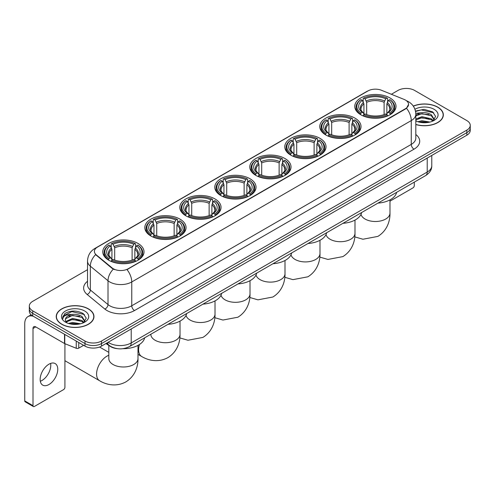 <?xml version="1.0" encoding="UTF-8"?>
<svg xmlns="http://www.w3.org/2000/svg" width="495" height="495" viewBox="0 0 495 495"><rect width="100%" height="100%" fill="white"/><g stroke="black" fill="none" stroke-linecap="round" stroke-linejoin="round"><path stroke-width="0.74" d="M250 178.745A20.617 11.905 0 0 0 227.527 176.164A20.617 11.905 0 0 0 214.799 187.16A20.617 11.905 0 0 0 220.838 195.581A20.617 11.905 0 0 0 243.311 198.161A20.617 11.905 0 0 0 256.039 187.16A20.617 11.905 0 0 0 250 178.745M354.977 118.138A20.617 11.905 0 0 0 332.504 115.558A20.617 11.905 0 0 0 319.776 126.553A20.617 11.905 0 0 0 325.815 134.974A20.617 11.905 0 0 0 348.288 137.554A20.617 11.905 0 0 0 361.016 126.553A20.617 11.905 0 0 0 354.977 118.138M319.987 138.34A20.617 11.905 0 0 0 297.514 135.76A20.617 11.905 0 0 0 284.786 146.755A20.617 11.905 0 0 0 290.825 155.176A20.617 11.905 0 0 0 313.298 157.757A20.617 11.905 0 0 0 326.026 146.755A20.617 11.905 0 0 0 319.987 138.34M284.99 158.542A20.617 11.905 0 0 0 262.523 155.962A20.617 11.905 0 0 0 249.796 166.957A20.617 11.905 0 0 0 255.835 175.379A20.617 11.905 0 0 0 278.301 177.959A20.617 11.905 0 0 0 291.029 166.957A20.617 11.905 0 0 0 284.99 158.542M215.009 198.947A20.617 11.905 0 0 0 192.536 196.367A20.617 11.905 0 0 0 179.809 207.368A20.617 11.905 0 0 0 185.848 215.783A20.617 11.905 0 0 0 208.321 218.363A20.617 11.905 0 0 0 221.048 207.368A20.617 11.905 0 0 0 215.009 198.947M180.013 219.149A20.617 11.905 0 0 0 157.546 216.569A20.617 11.905 0 0 0 144.818 227.57A20.617 11.905 0 0 0 150.857 235.985A20.617 11.905 0 0 0 173.324 238.565A20.617 11.905 0 0 0 186.052 227.57A20.617 11.905 0 0 0 180.013 219.149M137.981 243.416A20.617 11.905 0 0 0 115.508 240.836A20.617 11.905 0 0 0 102.781 251.837A20.617 11.905 0 0 0 108.82 260.252A20.617 11.905 0 0 0 131.293 262.833A20.617 11.905 0 0 0 144.02 251.837A20.617 11.905 0 0 0 137.981 243.416M389.967 97.936A20.617 11.905 0 0 0 367.5 95.356A20.617 11.905 0 0 0 354.773 106.351A20.617 11.905 0 0 0 360.812 114.772A20.617 11.905 0 0 0 383.279 117.352A20.617 11.905 0 0 0 396.006 106.351A20.617 11.905 0 0 0 389.967 97.936M405.485 100.095A10.506 6.064 0 0 0 404.081 99.415L381.428 90.257A10.506 6.064 0 0 0 367.977 90.938L97.472 247.11A10.506 6.064 0 0 0 94.397 251.398A10.506 6.064 0 0 0 96.296 254.882L112.155 267.956A10.506 6.064 0 0 0 128.186 268.766L405.485 108.671A10.506 6.064 0 0 0 408.561 104.383A10.506 6.064 0 0 0 405.485 100.095M116.938 348.604A11.67 6.738 180 0 1 109.55 345.85L106.425 343.27M415.819 124.548A18.866 10.896 0 0 0 443.334 114.865A18.866 10.896 0 0 0 437.809 107.161A18.866 10.896 0 0 0 413.282 106.091M88.438 308.874A18.866 10.896 0 0 0 67.871 306.51A18.866 10.896 0 0 0 56.226 316.577A18.866 10.896 0 0 0 61.751 324.275A18.866 10.896 0 0 0 82.312 326.638A18.866 10.896 0 0 0 93.963 316.577A18.866 10.896 0 0 0 88.438 308.874M408.561 104.383L406.5 108.244L405.485 108.98L127.005 269.614A13.619 7.864 60 0 1 131.763 281.952A15.562 8.984 180 0 1 109.754 281.952A15.562 8.984 180 0 1 108.009 280.752L90.338 266.18A15.562 8.984 180 0 1 87.522 261.026L87.522 284.848A15.562 8.984 0 0 0 90.338 290.002L108.009 304.574A15.562 8.984 0 0 0 109.754 305.774A15.562 8.984 0 0 0 131.763 305.774L411.265 144.404A15.562 8.984 0 0 0 415.819 138.055L415.819 114.227A15.562 8.984 180 0 1 411.265 120.582A13.619 7.864 -120 0 0 406.5 108.244M87.522 269.688L32.726 301.325A11.67 6.738 0 0 0 29.31 306.089L29.31 311.176A11.67 6.738 0 0 0 32.726 315.94L84.998 346.116L84.998 343.573A11.67 6.738 0 0 0 101.5 343.573L466.835 132.654A11.67 6.738 0 0 0 470.25 127.889A11.67 6.738 0 0 1 466.835 132.654L101.5 343.573A11.67 6.738 0 0 1 84.998 343.573L32.726 313.397L84.998 343.573L84.998 341.036A11.67 6.738 0 0 0 101.5 341.036L466.835 130.111A11.67 6.738 0 0 0 470.25 125.346A11.67 6.738 0 0 0 466.835 120.582L414.562 90.406A11.67 6.738 0 0 0 398.054 90.406L391.359 94.273M29.31 308.632A11.67 6.738 0 0 0 32.726 313.397A11.67 6.738 0 0 1 29.31 308.632M114.512 269.614L112.155 268.42L95.584 254.622A13.619 9.108 129.5 0 0 90.338 266.18L90.338 290.002A3.892 2.605 -50.5 0 1 87.151 294.469A19.454 11.23 180 0 1 87.522 281.284M29.31 306.089A11.67 6.738 0 0 0 32.726 310.854L84.998 341.036M84.998 346.116A11.67 6.738 0 0 0 101.5 346.116L466.835 135.197A11.67 6.738 0 0 0 470.25 130.433L470.25 125.346M415.819 124.418A18.674 10.779 0 0 0 443.143 114.865A18.674 10.779 0 0 0 437.673 107.242A18.674 10.779 0 0 0 413.356 106.202M417.823 121.727L421.95 120.718L429.945 122.061M419.438 122.172L421.95 121.727L428.268 122.414M415.819 118.998L421.95 116.684L431.343 118.812L433.348 120.718M415.819 120.007L421.95 117.692L431.343 119.821L432.822 121.071M415.794 113.324L421.406 112.712A9.727 5.618 0 0 0 415.819 115.471M421.406 112.712C425.137 112.322 428.453 113.008 431.343 114.778L434.195 119.258L434.121 120M415.819 115.972L421.95 113.658L431.343 115.787L434.158 119.765M415.819 120.65L416.375 121.188M415.819 120.941A13.619 7.864 0 0 0 434.096 120.421A13.619 7.864 0 0 0 434.096 109.308A13.619 7.864 0 0 0 414.928 109.259M432.983 120.997L435.606 116.393L432.618 111.864L424.104 109.346L415.46 111.059M415.553 111.493L421.257 109.902L433.818 112.829M418.25 114.493L421.257 113.937L428.955 114.586M418.25 118.528L421.257 117.971L428.955 118.621M419.698 122.228L428.119 122.438M389.98 201.168L412.91 187.927A1.943 1.126 120 0 0 414.29 185.545L414.29 182.141M61.887 324.2A18.674 10.779 0 0 0 82.238 326.533A18.674 10.779 0 0 0 93.765 316.577A18.674 10.779 0 0 0 88.296 308.948A18.674 10.779 0 0 0 67.945 306.615A18.674 10.779 0 0 0 56.418 316.577A18.674 10.779 0 0 0 61.887 324.2M68.452 323.439L72.573 322.431L80.567 323.773M70.067 323.879L72.573 323.439L78.891 324.126M83.612 322.709L86.229 318.106L83.24 313.576C76.843 310.272 70.742 310.235 64.932 313.459L62.692 317.567L62.902 318.885C63.032 315.928 66.07 314.443 72.035 314.418A9.727 5.618 0 0 0 65.365 319.751A9.727 5.618 0 0 0 65.841 321.478L72.573 318.396L81.972 320.519L83.971 322.431M66.163 322.016L72.573 319.405L81.972 321.527L83.451 322.783M72.035 314.418C75.766 314.028 79.076 314.721 81.972 316.484L84.818 320.97L84.75 321.707M65.371 319.863L65.699 318.669L72.573 315.371L81.972 317.493L84.787 321.472M65.841 321.478L66.998 322.895M84.719 311.015A13.619 7.864 0 0 0 65.464 311.015A13.619 7.864 0 0 0 65.464 322.134A13.619 7.864 0 0 0 84.719 322.134A13.619 7.864 0 0 0 84.719 311.015M62.692 317.66L63.113 316.002L71.886 311.609L84.447 314.535M68.873 316.2L71.886 315.643L79.584 316.293M68.873 320.234L71.886 319.677L79.584 320.327M70.327 323.94L78.748 324.145M360.44 114.549L360.991 113.077A18.519 10.692 0 0 1 360.991 99.625L362.266 100.361A16.731 9.659 0 0 0 362.266 112.34L363.522 113.058L363.93 114.555M363.93 113.943L363.93 103.888L362.266 100.361M363.188 101.958L363.188 98.357L363.745 98.041A18.519 10.692 0 0 1 387.034 98.041L385.76 98.777A16.731 9.659 0 0 0 365.013 98.777L366.677 102.298L366.677 114.599M384.101 114.599L384.101 102.298L385.76 98.777M377.963 203.111A21.396 12.356 0 0 0 396.631 192.332M363.188 115.62A19.299 11.144 0 0 0 387.591 115.62L387.034 114.667A18.519 10.692 0 0 1 363.745 114.667L363.188 115.948M387.591 115.948L387.591 115.62M360.991 99.625L360.44 99.941A19.299 11.144 0 0 0 356.091 106.988A19.299 11.144 0 0 0 360.44 114.029M387.034 98.041L387.591 98.357L387.591 101.958M363.745 114.667L365.013 113.93A16.731 9.659 0 0 0 385.76 113.93L387.034 114.667M362.266 112.34L360.991 113.077M365.013 98.777L363.745 98.041M363.522 102.527A14.961 8.638 0 0 0 363.522 113.058L363.59 113.101C361.468 111.047 360.601 109.649 360.997 108.919A14.392 8.31 0 0 1 363.93 103.888M390.338 114.029A19.299 11.144 0 0 0 394.688 106.988A19.299 11.144 0 0 0 390.338 99.941L389.788 99.625A18.519 10.692 0 0 1 389.788 113.077L390.338 114.549M389.788 113.077L388.513 112.34A16.731 9.659 0 0 0 388.513 100.361L389.788 99.625M388.513 100.361L386.849 103.888L386.849 113.943L387.257 113.058L388.513 112.34M386.849 103.888A14.392 8.31 0 0 1 389.782 108.919C390.178 109.655 389.311 111.053 387.183 113.101L387.257 113.058A14.961 8.638 0 0 0 387.257 102.527M386.849 114.555L386.849 113.943M325.444 134.751L326.001 133.279A18.519 10.692 0 0 1 326.001 119.827L327.269 120.563A16.731 9.659 0 0 0 327.269 132.542L328.532 133.26L328.934 134.758M328.934 134.145L328.934 124.09L327.269 120.563M328.197 122.16L328.197 118.559L328.748 118.243A18.519 10.692 0 0 1 352.044 118.243L350.769 118.979A16.731 9.659 0 0 0 330.023 118.979L331.687 122.5L331.687 134.801M349.105 134.801L349.105 122.5L350.769 118.979M342.967 223.313A21.396 12.356 0 0 0 361.641 212.534M328.197 135.822A19.299 11.144 0 0 0 352.595 135.822L352.044 134.869A18.519 10.692 0 0 1 328.748 134.869L328.197 136.15M352.595 136.15L352.595 135.822M326.001 119.827L325.444 120.149A19.299 11.144 0 0 0 321.1 127.19A19.299 11.144 0 0 0 325.444 134.232M352.044 118.243L352.595 118.559L352.595 122.16M328.748 134.869L330.023 134.133A16.731 9.659 0 0 0 350.769 134.133L352.044 134.869M327.269 132.542L326.001 133.279M330.023 118.979L328.748 118.243M328.532 122.729A14.961 8.638 0 0 0 328.532 133.26L328.6 133.304C326.477 131.249 325.611 129.851 326.001 129.121A14.392 8.31 0 0 1 328.934 124.09M355.348 134.232A19.299 11.144 0 0 0 359.692 127.19A19.299 11.144 0 0 0 355.348 120.149L354.797 119.827A18.519 10.692 0 0 1 354.797 133.279L355.348 134.751M354.797 133.279L353.523 132.542A16.731 9.659 0 0 0 353.523 120.563L354.797 119.827M353.523 120.563L351.858 124.09L351.858 134.145L352.267 133.26L353.523 132.542M351.858 124.09A14.392 8.31 0 0 1 354.791 129.121C355.181 129.857 354.315 131.255 352.193 133.304L352.267 133.26A14.961 8.638 0 0 0 352.267 122.729M351.858 134.758L351.858 134.145M290.454 154.954L291.004 153.481A18.519 10.692 0 0 1 291.004 140.036L292.279 140.766A16.731 9.659 0 0 0 292.279 152.745L293.535 153.462L293.943 154.96M293.943 154.347L293.943 144.292L292.279 140.766M293.207 142.362L293.207 138.761L293.758 138.445A18.519 10.692 0 0 1 317.054 138.445L315.779 139.182A16.731 9.659 0 0 0 295.032 139.182L296.697 142.702L296.697 155.003M314.115 155.003L314.115 142.702L315.779 139.182M307.977 243.515A21.396 12.356 0 0 0 326.644 232.737M293.207 156.024A19.299 11.144 0 0 0 317.604 156.024L317.054 155.071A18.519 10.692 0 0 1 293.758 155.071L293.207 156.352M317.604 156.352L317.604 156.024M291.004 140.036L290.454 140.351A19.299 11.144 0 0 0 286.11 147.392A19.299 11.144 0 0 0 290.454 154.434M317.054 138.445L317.604 138.761L317.604 142.362M293.758 155.071L295.032 154.335A16.731 9.659 0 0 0 315.779 154.335L317.054 155.071M292.279 152.745L291.004 153.481M295.032 139.182L293.758 138.445M293.535 142.937A14.961 8.638 0 0 0 293.535 153.462L293.609 153.506C291.481 151.451 290.615 150.053 291.01 149.323A14.392 8.31 0 0 1 293.943 144.292M320.358 154.434A19.299 11.144 0 0 0 324.701 147.392A19.299 11.144 0 0 0 320.358 140.351L319.801 140.036A18.519 10.692 0 0 1 319.801 153.481L320.358 154.954M319.801 153.481L318.526 152.745A16.731 9.659 0 0 0 318.526 140.766L319.801 140.036M318.526 140.766L316.868 144.292L316.868 154.347L317.27 153.462L318.526 152.745M316.868 144.292A14.392 8.31 0 0 1 319.801 149.323C320.191 150.059 319.325 151.458 317.202 153.506L317.27 153.462A14.961 8.638 0 0 0 317.27 142.937M316.868 154.96L316.868 154.347M255.463 175.156L256.014 173.683A18.519 10.692 0 0 1 256.014 160.238L257.289 160.968A16.731 9.659 0 0 0 257.289 172.947L258.545 173.665L258.953 175.162M258.953 174.549L258.953 164.495L257.289 160.968M258.211 162.564L258.211 158.963L258.767 158.647A18.519 10.692 0 0 1 282.057 158.647L280.783 159.384A16.731 9.659 0 0 0 260.036 159.384L261.7 162.904L261.7 175.205M279.124 175.205L279.124 162.904L280.783 159.384M272.986 263.724A21.396 12.356 0 0 0 291.654 252.939M258.211 176.226A19.299 11.144 0 0 0 282.614 176.226L282.057 175.273A18.519 10.692 0 0 1 258.767 175.273L258.211 176.554M282.614 176.554L282.614 176.226M256.014 160.238L255.463 160.553A19.299 11.144 0 0 0 251.113 167.595A19.299 11.144 0 0 0 255.463 174.636M282.057 158.647L282.614 158.963L282.614 162.564M258.767 175.273L260.036 174.537A16.731 9.659 0 0 0 280.783 174.537L282.057 175.273M257.289 172.947L256.014 173.683M260.036 159.384L258.767 158.647M258.545 163.14A14.961 8.638 0 0 0 258.545 173.665L258.613 173.708C256.49 171.654 255.624 170.261 256.02 169.525A14.392 8.31 0 0 1 258.953 164.495M285.361 174.636A19.299 11.144 0 0 0 289.711 167.595A19.299 11.144 0 0 0 285.361 160.553L284.811 160.238A18.519 10.692 0 0 1 284.811 173.683L285.361 175.156M284.811 173.683L283.536 172.947A16.731 9.659 0 0 0 283.536 160.968L284.811 160.238M283.536 160.968L281.872 164.495L281.872 174.549L282.28 173.665L283.536 172.947M281.872 164.495A14.392 8.31 0 0 1 284.804 169.525C285.2 170.261 284.334 171.66 282.206 173.708L282.28 173.665A14.961 8.638 0 0 0 282.28 163.14M281.872 175.162L281.872 174.549M220.467 195.358L221.024 193.885A18.519 10.692 0 0 1 221.024 180.44L222.292 181.176A16.731 9.659 0 0 0 222.292 193.149L223.554 193.867L223.957 195.37M223.957 194.758L223.957 184.697L222.292 181.176M223.22 182.766L223.22 179.165L223.771 178.85A18.519 10.692 0 0 1 247.067 178.85L245.792 179.586A16.731 9.659 0 0 0 225.046 179.586L226.71 183.107L226.71 195.407M244.128 195.407L244.128 183.107L245.792 179.586M237.99 283.926A21.396 12.356 0 0 0 256.664 273.141M223.22 196.428A19.299 11.144 0 0 0 247.618 196.428L247.067 195.476A18.519 10.692 0 0 1 223.771 195.476L223.22 196.763M247.618 196.763L247.618 196.428M221.024 180.44L220.467 180.755A19.299 11.144 0 0 0 216.123 187.797A19.299 11.144 0 0 0 220.467 194.838M247.067 178.85L247.618 179.165L247.618 182.766M223.771 195.476L225.046 194.739A16.731 9.659 0 0 0 245.792 194.739L247.067 195.476M222.292 193.149L221.024 193.885M225.046 179.586L223.771 178.85M223.554 183.342A14.961 8.638 0 0 0 223.554 193.867L223.622 193.91C221.5 191.856 220.634 190.464 221.024 189.727A14.392 8.31 0 0 1 223.957 184.697M250.371 194.838A19.299 11.144 0 0 0 254.715 187.797A19.299 11.144 0 0 0 250.371 180.755L249.82 180.44A18.519 10.692 0 0 1 249.82 193.885L250.371 195.358M249.82 193.885L248.546 193.149A16.731 9.659 0 0 0 248.546 181.176L249.82 180.44M248.546 181.176L246.881 184.697L246.881 194.758L247.29 193.867L248.546 193.149M246.881 184.697A14.392 8.31 0 0 1 249.814 189.727C250.204 190.464 249.338 191.862 247.215 193.91L247.29 193.867A14.961 8.638 0 0 0 247.29 183.342M246.881 195.37L246.881 194.758M185.476 215.56L186.027 214.088A18.519 10.692 0 0 1 186.027 200.642L187.302 201.378A16.731 9.659 0 0 0 187.302 213.351L188.558 214.069L188.966 215.572M188.966 214.96L188.966 204.899L187.302 201.378M188.23 202.969L188.23 199.367L188.781 199.052A18.519 10.692 0 0 1 212.077 199.052L210.802 199.788A16.731 9.659 0 0 0 190.055 199.788L191.72 203.315L191.72 215.61M209.138 215.61L209.138 203.315L210.802 199.788M202.999 304.128A21.396 12.356 0 0 0 221.667 293.349M188.23 216.631A19.299 11.144 0 0 0 212.627 216.631L212.077 215.678A18.519 10.692 0 0 1 188.781 215.678L188.23 216.965M212.627 216.965L212.627 216.631M186.027 200.642L185.476 200.958A19.299 11.144 0 0 0 181.133 207.999A19.299 11.144 0 0 0 185.476 215.047M212.077 199.052L212.627 199.367L212.627 202.969M188.781 215.678L190.055 214.941A16.731 9.659 0 0 0 210.802 214.941L212.077 215.678M187.302 213.351L186.027 214.088M190.055 199.788L188.781 199.052M188.558 203.544A14.961 8.638 0 0 0 188.558 214.069L188.632 214.112C186.504 212.058 185.637 210.666 186.033 209.929A14.392 8.31 0 0 1 188.966 204.899M215.381 215.047A19.299 11.144 0 0 0 219.724 207.999A19.299 11.144 0 0 0 215.381 200.958L214.824 200.642A18.519 10.692 0 0 1 214.824 214.088L215.381 215.56M214.824 214.088L213.549 213.351A16.731 9.659 0 0 0 213.549 201.378L214.824 200.642M213.549 201.378L211.891 204.899L211.891 214.96L212.293 214.069L213.549 213.351M211.891 204.899A14.392 8.31 0 0 1 214.824 209.929C215.214 210.666 214.347 212.064 212.225 214.112L212.293 214.069A14.961 8.638 0 0 0 212.293 203.544M211.891 215.572L211.891 214.96M150.486 235.769L151.037 234.29A18.519 10.692 0 0 1 151.037 220.844L152.311 221.581A16.731 9.659 0 0 0 152.311 233.56L153.568 234.271L153.976 235.775M153.976 235.162L153.976 225.101L152.311 221.581M153.233 223.171L153.233 219.57L153.79 219.254A18.519 10.692 0 0 1 177.08 219.254L175.805 219.99A16.731 9.659 0 0 0 155.059 219.99L156.723 223.517L156.723 235.812M174.147 235.812L174.147 223.517L175.805 219.99M168.009 324.33A21.396 12.356 0 0 0 186.677 313.552M153.233 236.833A19.299 11.144 0 0 0 177.637 236.833L177.08 235.88A18.519 10.692 0 0 1 153.79 235.88L153.233 237.167M177.637 237.167L177.637 236.833M151.037 220.844L150.486 221.16A19.299 11.144 0 0 0 146.136 228.201A19.299 11.144 0 0 0 150.486 235.249M177.08 219.254L177.637 219.57L177.637 223.171M153.79 235.88L155.059 235.144A16.731 9.659 0 0 0 175.805 235.144L177.08 235.88M152.311 233.56L151.037 234.29M155.059 219.99L153.79 219.254M153.568 223.746A14.961 8.638 0 0 0 153.568 234.271L153.636 234.321C151.513 232.26 150.647 230.868 151.043 230.132A14.392 8.31 0 0 1 153.976 225.101M180.384 235.249A19.299 11.144 0 0 0 184.734 228.201A19.299 11.144 0 0 0 180.384 221.16L179.833 220.844A18.519 10.692 0 0 1 179.833 234.29L180.384 235.769M179.833 234.29L178.559 233.56A16.731 9.659 0 0 0 178.559 221.581L179.833 220.844M178.559 221.581L176.894 225.101L176.894 235.162L177.303 234.271L178.559 233.56M176.894 225.101A14.392 8.31 0 0 1 179.827 230.132C180.223 230.868 179.357 232.266 177.229 234.321L177.303 234.271A14.961 8.638 0 0 0 177.303 223.746M176.894 235.775L176.894 235.162M65.321 343.852A14.59 8.421 120 0 0 64.913 344.563M64.913 360.694A14.59 8.421 120 0 0 65.21 360.88L99.6 380.735A14.59 8.421 -60 0 1 97.36 369.041A14.59 8.421 -60 0 1 106.895 356.19A14.59 8.421 -60 0 1 108.813 355.286M108.448 260.036L109.005 258.563A18.519 10.692 0 0 1 109.005 245.112L110.274 245.848A16.731 9.659 0 0 0 110.274 257.827L111.53 258.538L111.938 260.042M111.938 259.43L111.938 249.369L110.274 245.848M111.202 247.438L111.202 243.837L111.752 243.521A18.519 10.692 0 0 1 135.048 243.521L133.774 244.258A16.731 9.659 0 0 0 113.027 244.258L114.692 247.785L114.692 260.085M132.109 260.085L132.109 247.785L133.774 244.258M105.998 343.524A21.396 12.356 0 0 0 108.269 345.071A21.396 12.356 0 0 0 109.247 345.597M122.933 348.684A21.396 12.356 0 0 0 144.645 337.819M111.202 261.106A19.299 11.144 0 0 0 135.599 261.106L135.048 260.147A18.519 10.692 0 0 1 111.752 260.147L111.202 261.434M135.599 261.434L135.599 261.106M109.005 245.112L108.448 245.427A19.299 11.144 0 0 0 104.105 252.469A19.299 11.144 0 0 0 108.448 259.516M135.048 243.521L135.599 243.837L135.599 247.438M111.752 260.147L113.027 259.411A16.731 9.659 0 0 0 133.774 259.411L135.048 260.147M110.274 257.827L109.005 258.563M113.027 244.258L111.752 243.521M111.53 248.014A14.961 8.638 0 0 0 111.53 258.538L111.604 258.588C109.475 256.534 108.609 255.135 109.005 254.399A14.392 8.31 0 0 1 111.938 249.369M138.352 259.516A19.299 11.144 0 0 0 142.696 252.469A19.299 11.144 0 0 0 138.352 245.427L137.796 245.112A18.519 10.692 0 0 1 137.796 258.563L138.352 260.036M137.796 258.563L136.527 257.827A16.731 9.659 0 0 0 136.527 245.848L137.796 245.112M136.527 245.848L134.863 249.369L134.863 259.43L135.265 258.538L136.527 257.827M134.863 249.369A14.392 8.31 0 0 1 137.796 254.399C138.185 255.142 137.319 256.534 135.197 258.588L135.265 258.538A14.961 8.638 0 0 0 135.265 248.014M134.863 260.042L134.863 259.43M50.62 363.417A12.449 7.19 -60 0 1 41.976 380.488A12.449 7.19 -60 0 1 40.312 381.268M48.956 384.522A12.449 7.19 120 0 0 57.092 373.552A12.449 7.19 120 0 0 55.186 363.578A12.449 7.19 120 0 0 48.956 364.19A12.449 7.19 120 0 0 40.825 375.161A12.449 7.19 120 0 0 42.731 385.141A12.449 7.19 120 0 0 48.956 384.522M78.736 342.503L78.736 348.14L83.618 345.324M33.307 316.274A15.562 8.984 -120 0 0 27.974 316.596A15.562 8.984 -120 0 0 24.75 323.724L24.75 400.913L33.004 405.677L33.004 328.488A3.892 2.246 60 0 1 33.809 326.706A3.892 2.246 60 0 1 35.751 326.898L64.517 343.505L64.517 334.292M33.004 405.677A1.943 1.126 120 0 0 33.406 406.568L25.152 401.804A1.943 1.126 -60 0 1 24.75 400.913M33.406 406.568A1.943 1.126 120 0 0 34.378 406.469L63.539 389.633A1.943 1.126 120 0 0 64.913 387.251L64.913 343.685M78.736 348.14A1.943 1.126 180 0 1 76.249 348.27L64.777 343.629A1.943 1.126 180 0 1 64.517 343.505M96.296 254.882L96.296 255.34M112.155 267.956L112.155 268.42M128.186 268.766L128.186 269.082M405.485 108.671L405.485 108.98M134.516 310.538A3.892 2.246 60 0 1 131.763 305.774L131.763 281.952L411.265 120.582L411.265 144.404A3.892 2.246 60 0 0 414.012 149.174L134.516 310.538A19.454 11.23 180 0 1 107.007 310.538A19.454 11.23 180 0 1 104.822 309.041L87.151 294.469M415.819 114.227C415.559 108.634 413.096 104.439 408.443 101.642L406.475 100.683A13.619 6.379 112 0 0 406.296 100.621M96.315 247.908A13.619 7.864 -120 0 0 94.904 248.44C90.245 251.231 87.788 255.426 87.522 261.026M94.904 248.44L366.832 91.439A13.619 7.864 60 0 1 367.865 91M113.318 269.138A13.619 9.108 129.5 0 0 108.009 280.752L108.009 304.574A3.892 2.605 -50.5 0 1 104.822 309.041M415.819 134.492A19.454 11.23 180 0 1 414.012 149.174M101.5 341.036L101.5 346.116M466.835 130.111L466.835 135.197M32.726 310.854L32.726 315.94M108.158 342.274A15.562 8.984 0 0 0 109.203 342.942A15.562 8.984 0 0 0 131.212 342.942L427.216 172.043A15.562 8.984 0 0 0 431.776 165.689C431.887 169.55 429.833 172.854 425.607 175.607L129.603 346.5A7.784 4.492 60 0 0 131.212 342.942L131.212 328.965M427.216 158.066L427.216 172.043A7.784 4.492 60 0 1 425.607 175.607M107.526 342.639A7.784 5.204 129.5 0 0 108.888 345.17L106.524 343.221M389.98 199.887L389.98 213.085A14.59 8.421 180 0 1 385.704 219.037A14.59 8.421 180 0 1 365.075 219.037A14.59 8.421 180 0 1 360.985 214.415M384.101 102.298A14.392 8.31 0 0 0 366.677 102.298M384.504 100.943A14.961 8.638 0 0 0 366.275 100.943M354.983 220.089L354.983 233.287A14.59 8.421 180 0 1 350.714 239.246A14.59 8.421 180 0 1 330.078 239.246A14.59 8.421 180 0 1 325.995 234.624M349.105 122.5A14.392 8.31 0 0 0 331.687 122.5M349.513 121.145A14.961 8.638 0 0 0 331.279 121.145M319.993 240.292L319.993 253.49A14.59 8.421 180 0 1 315.723 259.448A14.59 8.421 180 0 1 295.088 259.448A14.59 8.421 180 0 1 290.998 254.826M314.115 142.702A14.392 8.31 0 0 0 296.697 142.702M314.523 141.347A14.961 8.638 0 0 0 296.288 141.347M285.002 260.494L285.002 273.692A14.59 8.421 180 0 1 280.727 279.65A14.59 8.421 180 0 1 260.098 279.65A14.59 8.421 180 0 1 256.008 275.028M279.124 162.904A14.392 8.31 0 0 0 261.7 162.904M279.526 161.549A14.961 8.638 0 0 0 261.298 161.549M250.006 280.696L250.006 293.894A14.59 8.421 180 0 1 245.737 299.852A14.59 8.421 180 0 1 225.101 299.852A14.59 8.421 180 0 1 221.018 295.23M244.128 183.107A14.392 8.31 0 0 0 226.71 183.107M244.536 181.752A14.961 8.638 0 0 0 226.302 181.752M215.016 300.898L215.016 314.096A14.59 8.421 180 0 1 210.746 320.055A14.59 8.421 180 0 1 190.111 320.055A14.59 8.421 180 0 1 186.021 315.433M209.138 203.315A14.392 8.31 0 0 0 191.72 203.315M209.546 201.954A14.961 8.638 0 0 0 191.311 201.954M180.025 321.1L180.025 334.298A14.59 8.421 180 0 1 175.75 340.257A14.59 8.421 180 0 1 155.121 340.257A14.59 8.421 180 0 1 150.845 334.298L150.876 334.874M180.025 334.298C180.223 341.624 177.501 351.741 167.898 357.619C158.004 362.996 147.881 360.298 141.632 356.462A14.59 8.421 -60 0 1 139.491 344.477M174.147 223.517A14.392 8.31 0 0 0 156.723 223.517M174.549 222.156A14.961 8.638 0 0 0 156.321 222.156M137.987 345.368L137.987 358.572A14.59 8.421 180 0 1 133.718 364.524A14.59 8.421 180 0 1 113.083 364.524A14.59 8.421 180 0 1 108.813 358.572L108.844 359.141M132.109 247.785A14.392 8.31 0 0 0 114.692 247.785M132.518 246.423A14.961 8.638 0 0 0 114.283 246.423M33.004 328.488L35.751 326.898M64.777 334.441L64.777 343.629M76.249 348.27L76.249 341.061M366.832 91.439L369.332 90.276M129.603 346.5C123.342 349.649 117.08 349.649 110.818 346.5L108.888 345.17M431.776 165.689L431.776 155.436M443.143 116.424L443.143 114.865M93.765 318.137L93.765 316.577M56.418 318.137L56.418 316.577M389.98 213.085C390.178 220.411 387.455 230.528 377.852 236.406L362.922 239.233L354.804 236.888M356.091 110.546L356.091 106.988M394.688 110.546L394.688 106.988M354.983 233.287C355.181 240.613 352.459 250.73 342.856 256.608L327.925 259.436L319.807 257.097M321.1 130.748L321.1 127.19M359.692 130.748L359.692 127.19M319.993 253.49C320.191 260.815 317.468 270.932 307.865 276.81L292.935 279.638L284.817 277.299M286.11 150.95L286.11 147.392M324.701 150.95L324.701 147.392M285.002 273.692C285.2 281.018 282.478 291.134 272.875 297.012L257.945 299.84L249.827 297.501M251.113 171.152L251.113 167.595M289.711 171.152L289.711 167.595M250.006 293.894C250.204 301.22 247.481 311.336 237.878 317.215L222.948 320.042L214.83 317.703M216.123 191.355L216.123 187.797M254.715 191.355L254.715 187.797M215.016 314.096C215.214 321.422 212.491 331.539 202.888 337.417L187.958 340.244L179.84 337.906M181.133 211.563L181.133 207.999M219.724 211.563L219.724 207.999M141.632 356.462L137.987 354.358M146.136 231.765L146.136 228.201M184.734 231.765L184.734 228.201M137.987 358.572C138.185 365.898 135.463 376.014 125.86 381.893C115.966 387.269 105.85 384.565 99.6 380.735M104.105 256.033L104.105 252.469M142.696 256.033L142.696 252.469M108.813 352.36L99.563 347.02M108.813 345.368L108.813 358.572M27.974 316.596L31.123 314.783"/></g></svg>
